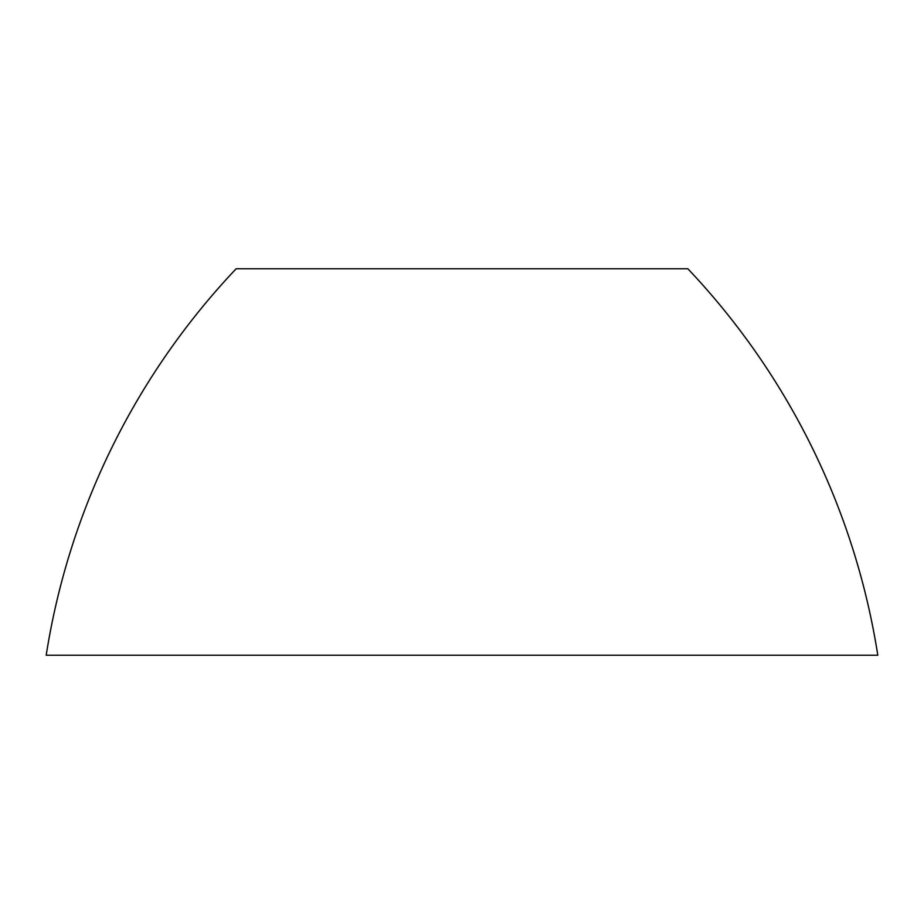 <?xml version="1.0" encoding="UTF-8"?>
<svg xmlns="http://www.w3.org/2000/svg" width="924" height="924" viewBox="0 0 924 924"><rect width="100%" height="100%" fill="white"/><g stroke="black" fill="none" stroke-linecap="round" stroke-linejoin="round"><path stroke-width="1.39" d="M877.8 655.231L46.2 655.231A725.767 725.767 0 0 1 236.151 268.769L687.849 268.769A725.767 725.767 0 0 1 877.8 655.231M460.187 268.769L463.813 268.769"/></g></svg>
